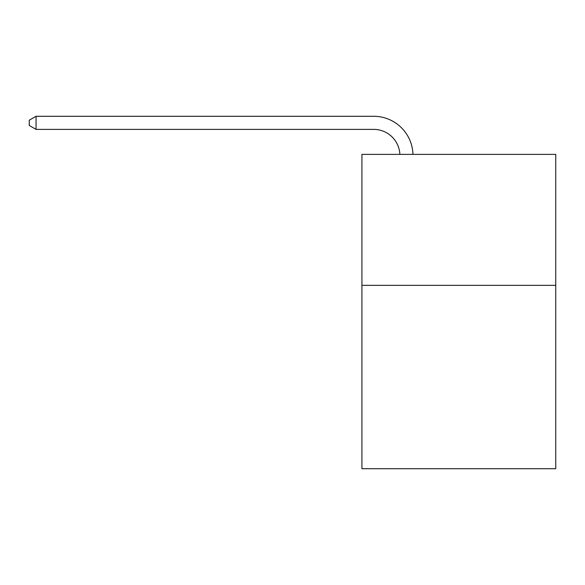 <?xml version="1.0" encoding="UTF-8"?>
<svg xmlns="http://www.w3.org/2000/svg" width="585" height="585" viewBox="0 0 585 585"><rect width="100%" height="100%" fill="white"/><g stroke="black" fill="none" stroke-linecap="round" stroke-linejoin="round"><path stroke-width="0.88" d="M555.75 285.348L555.75 468.709L361.918 468.709L361.918 154.381L555.75 154.381L555.75 285.348L361.918 285.348M399.869 154.381A26.193 26.193 0 0 0 373.698 129.387A26.193 26.193 0 0 1 399.869 154.381A26.193 26.193 0 0 0 373.698 129.387A26.193 26.193 0 0 1 399.869 154.381A26.193 26.193 0 0 0 373.698 129.387A26.193 26.193 0 0 1 399.869 154.381A26.193 26.193 0 0 0 373.698 129.387A26.193 26.193 0 0 1 399.869 154.381A26.193 26.193 0 0 0 373.698 129.387A26.193 26.193 0 0 1 399.869 154.381A26.193 26.193 0 0 0 373.698 129.387A26.193 26.193 0 0 1 399.869 154.381A26.193 26.193 0 0 0 373.698 129.387A26.193 26.193 0 0 1 399.869 154.381A26.193 26.193 0 0 0 373.698 129.387A26.193 26.193 0 0 1 399.869 154.381A26.193 26.193 0 0 0 373.698 129.387A26.193 26.193 0 0 1 399.869 154.381A26.193 26.193 0 0 0 373.698 129.387L36.058 129.387L29.25 125.461L29.25 120.225L36.058 116.291L373.698 116.291A39.29 39.29 0 0 1 412.973 154.381M36.058 116.291L373.698 116.291L36.058 116.291L373.698 116.291L36.058 116.291L373.698 116.291L36.058 116.291L373.698 116.291L36.058 116.291L373.698 116.291L36.058 116.291L373.698 116.291L36.058 116.291L373.698 116.291L36.058 116.291L373.698 116.291L36.058 116.291L373.698 116.291L36.058 116.291L36.058 129.387"/></g></svg>
